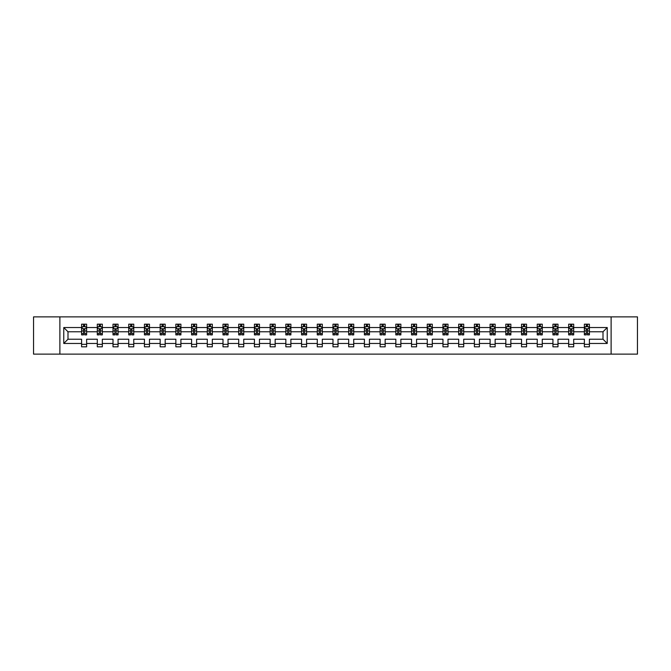 <?xml version="1.0" encoding="UTF-8"?>
<svg xmlns="http://www.w3.org/2000/svg" width="671" height="671" viewBox="0 0 671 671"><rect width="100%" height="100%" fill="white"/><g stroke="black" fill="none" stroke-linecap="round" stroke-linejoin="round"><path stroke-width="1.01" d="M611.113 354.129L637.45 354.129L637.45 316.871L611.113 316.871L611.113 354.129L59.887 354.129L59.887 316.871L33.55 316.871L33.55 354.129L59.887 354.129M589.406 343.46L589.406 339.224L603.003 339.224L607.238 343.46L589.406 343.46L589.406 346.832L584.374 346.832L584.374 343.46L573.697 343.46L573.697 346.832L568.664 346.832L568.664 343.46L557.987 343.46L557.987 346.832L552.946 346.832L552.946 343.46L542.269 343.46L542.269 346.832L537.236 346.832L537.236 343.46L526.559 343.46L526.559 346.832L521.526 346.832L521.526 343.46L510.849 343.46L510.849 346.832L505.817 346.832L505.817 343.46L495.139 343.46L495.139 346.832L490.098 346.832L490.098 343.46L479.421 343.46L479.421 346.832L474.389 346.832L474.389 343.46L463.711 343.46L463.711 346.832L458.679 346.832L458.679 343.46L448.002 343.46L448.002 346.832L442.969 346.832L442.969 343.46L432.292 343.46L432.292 346.832L427.251 346.832L427.251 343.46L416.574 343.46L416.574 346.832L411.541 346.832L411.541 343.46L400.864 343.46L400.864 346.832L395.831 346.832L395.831 343.46L385.154 343.46L385.154 346.832L380.121 346.832L380.121 343.46L369.444 343.46L369.444 346.832L364.403 346.832L364.403 343.46L353.726 343.46L353.726 346.832L348.694 346.832L348.694 343.46L338.016 343.46L338.016 346.832L332.984 346.832L332.984 343.46L322.306 343.46L322.306 346.832L317.274 346.832L317.274 343.46L306.597 343.46L306.597 346.832L301.556 346.832L301.556 343.46L290.879 343.46L290.879 346.832L285.846 346.832L285.846 343.46L275.169 343.46L275.169 346.832L270.136 346.832L270.136 343.46L259.459 343.46L259.459 346.832L254.426 346.832L254.426 343.46L243.749 343.46L243.749 346.832L238.708 346.832L238.708 343.46L228.031 343.46L228.031 346.832L222.998 346.832L222.998 343.46L212.321 343.46L212.321 346.832L207.289 346.832L207.289 343.46L196.611 343.46L196.611 346.832L191.579 346.832L191.579 343.46L180.902 343.46L180.902 346.832L175.861 346.832L175.861 343.46L165.183 343.46L165.183 346.832L160.151 346.832L160.151 343.46L149.474 343.46L149.474 346.832L144.441 346.832L144.441 343.46L133.764 343.46L133.764 346.832L128.731 346.832L128.731 343.46L118.054 343.46L118.054 346.832L113.013 346.832L113.013 343.46L102.336 343.46L102.336 346.832L97.303 346.832L97.303 343.46L86.626 343.46L86.626 346.832L81.594 346.832L81.594 343.46L63.762 343.46L63.762 327.54L81.594 327.54L81.594 324.168L86.626 324.168L86.626 327.54L97.303 327.54L97.303 324.168L102.336 324.168L102.336 327.54L113.013 327.54L113.013 324.168L118.054 324.168L118.054 327.54L128.731 327.54L128.731 324.168L133.764 324.168L133.764 327.54L144.441 327.54L144.441 324.168L149.474 324.168L149.474 327.54L160.151 327.54L160.151 324.168L165.183 324.168L165.183 327.54L175.861 327.54L175.861 324.168L180.902 324.168L180.902 327.54L191.579 327.54L191.579 324.168L196.611 324.168L196.611 327.54L207.289 327.54L207.289 324.168L212.321 324.168L212.321 327.54L222.998 327.54L222.998 324.168L228.031 324.168L228.031 327.54L238.708 327.54L238.708 324.168L243.749 324.168L243.749 327.54L254.426 327.54L254.426 324.168L259.459 324.168L259.459 327.54L270.136 327.54L270.136 324.168L275.169 324.168L275.169 327.54L285.846 327.54L285.846 324.168L290.879 324.168L290.879 327.54L301.556 327.54L301.556 324.168L306.597 324.168L306.597 327.54L317.274 327.54L317.274 324.168L322.306 324.168L322.306 327.54L332.984 327.54L332.984 324.168L338.016 324.168L338.016 327.54L348.694 327.54L348.694 324.168L353.726 324.168L353.726 327.54L364.403 327.54L364.403 324.168L369.444 324.168L369.444 327.54L380.121 327.54L380.121 324.168L385.154 324.168L385.154 327.54L395.831 327.54L395.831 324.168L400.864 324.168L400.864 327.54L411.541 327.54L411.541 324.168L416.574 324.168L416.574 327.54L427.251 327.54L427.251 324.168L432.292 324.168L432.292 327.54L442.969 327.54L442.969 324.168L448.002 324.168L448.002 327.54L458.679 327.54L458.679 324.168L463.711 324.168L463.711 327.54L474.389 327.54L474.389 324.168L479.421 324.168L479.421 327.54L490.098 327.54L490.098 324.168L495.139 324.168L495.139 327.54L505.817 327.54L505.817 324.168L510.849 324.168L510.849 327.54L521.526 327.54L521.526 324.168L526.559 324.168L526.559 327.54L537.236 327.54L537.236 324.168L542.269 324.168L542.269 327.54L552.946 327.54L552.946 324.168L557.987 324.168L557.987 327.54L568.664 327.54L568.664 324.168L573.697 324.168L573.697 327.54L584.374 327.54L584.374 324.168L589.406 324.168L589.406 327.54L607.238 327.54L607.238 343.46M611.113 316.871L59.887 316.871M584.374 327.54L584.374 331.776L573.697 331.776L573.697 327.54M573.697 343.46L573.697 339.224L584.374 339.224L584.374 343.46M568.664 327.54L568.664 331.776L557.987 331.776L557.987 327.54M557.987 343.46L557.987 339.224L568.664 339.224L568.664 343.46M552.946 327.54L552.946 331.776L542.269 331.776L542.269 327.54M542.269 343.46L542.269 339.224L552.946 339.224L552.946 343.46M537.236 327.54L537.236 331.776L526.559 331.776L526.559 327.54M526.559 343.46L526.559 339.224L537.236 339.224L537.236 343.46M521.526 327.54L521.526 331.776L510.849 331.776L510.849 327.54M510.849 343.46L510.849 339.224L521.526 339.224L521.526 343.46M505.817 327.54L505.817 331.776L495.139 331.776L495.139 327.54M495.139 343.46L495.139 339.224L505.817 339.224L505.817 343.46M490.098 327.54L490.098 331.776L479.421 331.776L479.421 327.54M479.421 343.46L479.421 339.224L490.098 339.224L490.098 343.46M474.389 327.54L474.389 331.776L463.711 331.776L463.711 327.54M463.711 343.46L463.711 339.224L474.389 339.224L474.389 343.46M458.679 327.54L458.679 331.776L448.002 331.776L448.002 327.54M448.002 343.46L448.002 339.224L458.679 339.224L458.679 343.46M442.969 327.54L442.969 331.776L432.292 331.776L432.292 327.54M432.292 343.46L432.292 339.224L442.969 339.224L442.969 343.46M427.251 327.54L427.251 331.776L416.574 331.776L416.574 327.54M416.574 343.46L416.574 339.224L427.251 339.224L427.251 343.46M411.541 327.54L411.541 331.776L400.864 331.776L400.864 327.54M400.864 343.46L400.864 339.224L411.541 339.224L411.541 343.46M395.831 327.54L395.831 331.776L385.154 331.776L385.154 327.54M385.154 343.46L385.154 339.224L395.831 339.224L395.831 343.46M380.121 327.54L380.121 331.776L369.444 331.776L369.444 327.54M369.444 343.46L369.444 339.224L380.121 339.224L380.121 343.46M364.403 327.54L364.403 331.776L353.726 331.776L353.726 327.54M353.726 343.46L353.726 339.224L364.403 339.224L364.403 343.46M348.694 327.54L348.694 331.776L338.016 331.776L338.016 327.54M338.016 343.46L338.016 339.224L348.694 339.224L348.694 343.46M332.984 327.54L332.984 331.776L322.306 331.776L322.306 327.54M322.306 343.46L322.306 339.224L332.984 339.224L332.984 343.46M317.274 327.54L317.274 331.776L306.597 331.776L306.597 327.54M306.597 343.46L306.597 339.224L317.274 339.224L317.274 343.46M301.556 327.54L301.556 331.776L290.879 331.776L290.879 327.54M290.879 343.46L290.879 339.224L301.556 339.224L301.556 343.46M285.846 327.54L285.846 331.776L275.169 331.776L275.169 327.54M275.169 343.46L275.169 339.224L285.846 339.224L285.846 343.46M270.136 327.54L270.136 331.776L259.459 331.776L259.459 327.54M259.459 343.46L259.459 339.224L270.136 339.224L270.136 343.46M254.426 327.54L254.426 331.776L243.749 331.776L243.749 327.54M243.749 343.46L243.749 339.224L254.426 339.224L254.426 343.46M238.708 327.54L238.708 331.776L228.031 331.776L228.031 327.54M228.031 343.46L228.031 339.224L238.708 339.224L238.708 343.46M222.998 327.54L222.998 331.776L212.321 331.776L212.321 327.54M212.321 343.46L212.321 339.224L222.998 339.224L222.998 343.46M207.289 327.54L207.289 331.776L196.611 331.776L196.611 327.54M196.611 343.46L196.611 339.224L207.289 339.224L207.289 343.46M191.579 327.54L191.579 331.776L180.902 331.776L180.902 327.54M180.902 343.46L180.902 339.224L191.579 339.224L191.579 343.46M175.861 327.54L175.861 331.776L165.183 331.776L165.183 327.54M165.183 343.46L165.183 339.224L175.861 339.224L175.861 343.46M160.151 327.54L160.151 331.776L149.474 331.776L149.474 327.54M149.474 343.46L149.474 339.224L160.151 339.224L160.151 343.46M144.441 327.54L144.441 331.776L133.764 331.776L133.764 327.54M133.764 343.46L133.764 339.224L144.441 339.224L144.441 343.46M128.731 327.54L128.731 331.776L118.054 331.776L118.054 327.54M118.054 343.46L118.054 339.224L128.731 339.224L128.731 343.46M113.013 327.54L113.013 331.776L102.336 331.776L102.336 327.54M102.336 343.46L102.336 339.224L113.013 339.224L113.013 343.46M97.303 327.54L97.303 331.776L86.626 331.776L86.626 327.54M86.626 343.46L86.626 339.224L97.303 339.224L97.303 343.46M81.594 327.54L81.594 331.776L67.997 331.776L67.997 339.224L81.594 339.224L81.594 343.46M63.762 327.54L67.997 331.776M603.003 339.224L603.003 331.776L589.406 331.776L589.406 327.54M586.286 326.685L587.494 326.685M570.576 326.685L571.784 326.685M554.858 326.685L556.074 326.685M539.149 326.685L540.356 326.685M523.439 326.685L524.647 326.685M507.729 326.685L508.937 326.685M492.011 326.685L493.227 326.685M476.301 326.685L477.509 326.685M460.591 326.685L461.799 326.685M444.881 326.685L446.089 326.685M429.163 326.685L430.379 326.685M413.453 326.685L414.661 326.685M397.744 326.685L398.951 326.685M382.034 326.685L383.242 326.685M366.316 326.685L367.532 326.685M350.606 326.685L351.814 326.685M334.896 326.685L336.104 326.685M319.186 326.685L320.394 326.685M303.468 326.685L304.684 326.685M287.758 326.685L288.966 326.685M272.049 326.685L273.256 326.685M256.339 326.685L257.547 326.685M240.621 326.685L241.837 326.685M224.911 326.685L226.119 326.685M209.201 326.685L210.409 326.685M193.491 326.685L194.699 326.685M177.773 326.685L178.989 326.685M162.063 326.685L163.271 326.685M146.353 326.685L147.561 326.685M130.644 326.685L131.851 326.685M114.926 326.685L116.142 326.685M99.216 326.685L100.424 326.685M83.506 326.685L84.714 326.685M81.594 344.315L86.626 344.315M97.303 344.315L102.336 344.315M113.013 344.315L118.054 344.315M128.731 344.315L133.764 344.315M144.441 344.315L149.474 344.315M160.151 344.315L165.183 344.315M175.861 344.315L180.902 344.315M191.579 344.315L196.611 344.315M207.289 344.315L212.321 344.315M222.998 344.315L228.031 344.315M238.708 344.315L243.749 344.315M254.426 344.315L259.459 344.315M270.136 344.315L275.169 344.315M285.846 344.315L290.879 344.315M301.556 344.315L306.597 344.315M317.274 344.315L322.306 344.315M332.984 344.315L338.016 344.315M348.694 344.315L353.726 344.315M364.403 344.315L369.444 344.315M380.121 344.315L385.154 344.315M395.831 344.315L400.864 344.315M411.541 344.315L416.574 344.315M427.251 344.315L432.292 344.315M442.969 344.315L448.002 344.315M458.679 344.315L463.711 344.315M474.389 344.315L479.421 344.315M490.098 344.315L495.139 344.315M505.817 344.315L510.849 344.315M521.526 344.315L526.559 344.315M537.236 344.315L542.269 344.315M552.946 344.315L557.987 344.315M568.664 344.315L573.697 344.315M584.374 344.315L589.406 344.315M67.997 339.224L63.762 343.46M607.238 327.54L603.003 331.776M84.714 325.477L83.506 325.477M82.541 326.861L81.594 326.861L81.594 324.168L83.506 324.168L83.506 326.735M81.594 333.63L81.594 334.896L83.506 334.896L83.506 333.63L81.594 333.63L81.594 331.776M86.626 331.776L86.626 334.896L84.714 334.896L84.714 329.511L83.506 329.511L83.506 333.63M85.678 326.861L86.626 326.861L86.626 324.168L84.714 324.168L84.714 326.735M86.626 328.748L85.62 326.735L82.6 326.735L81.594 328.748M100.424 325.477L99.216 325.477M98.251 326.861L97.303 326.861L97.303 324.168L99.216 324.168L99.216 326.735M97.303 333.63L97.303 334.896L99.216 334.896L99.216 333.63L97.303 333.63L97.303 331.776M102.336 331.776L102.336 334.896L100.424 334.896L100.424 329.511L99.216 329.511L99.216 333.63M101.396 326.861L102.336 326.861L102.336 324.168L100.424 324.168L100.424 326.735M102.336 328.748L101.329 326.735L98.31 326.735L97.303 328.748M116.142 325.477L114.926 325.477M113.961 326.861L113.013 326.861L113.013 324.168L114.926 324.168L114.926 326.735M113.013 333.63L113.013 334.896L114.926 334.896L114.926 333.63L113.013 333.63L113.013 331.776M118.054 331.776L118.054 334.896L116.142 334.896L116.142 329.511L114.926 329.511L114.926 333.63M117.106 326.861L118.054 326.861L118.054 324.168L116.142 324.168L116.142 326.735M118.054 328.748L117.048 326.735L114.02 326.735L113.013 328.748M131.851 325.477L130.644 325.477M129.671 326.861L128.731 326.861L128.731 324.168L130.644 324.168L130.644 326.735M128.731 333.63L128.731 334.896L130.644 334.896L130.644 333.63L128.731 333.63L128.731 331.776M133.764 331.776L133.764 334.896L131.851 334.896L131.851 329.511L130.644 329.511L130.644 333.63M132.816 326.861L133.764 326.861L133.764 324.168L131.851 324.168L131.851 326.735M133.764 328.748L132.757 326.735L129.738 326.735L128.731 328.748M147.561 325.477L146.353 325.477M145.389 326.861L144.441 326.861L144.441 324.168L146.353 324.168L146.353 326.735M144.441 333.63L144.441 334.896L146.353 334.896L146.353 333.63L144.441 333.63L144.441 331.776M149.474 331.776L149.474 334.896L147.561 334.896L147.561 329.511L146.353 329.511L146.353 333.63M148.526 326.861L149.474 326.861L149.474 324.168L147.561 324.168L147.561 326.735M149.474 328.748L148.467 326.735L145.448 326.735L144.441 328.748M163.271 325.477L162.063 325.477M161.099 326.861L160.151 326.861L160.151 324.168L162.063 324.168L162.063 326.735M160.151 333.63L160.151 334.896L162.063 334.896L162.063 333.63L160.151 333.63L160.151 331.776M165.183 331.776L165.183 334.896L163.271 334.896L163.271 329.511L162.063 329.511L162.063 333.63M164.244 326.861L165.183 326.861L165.183 324.168L163.271 324.168L163.271 326.735M165.183 328.748L164.177 326.735L161.157 326.735L160.151 328.748M178.989 325.477L177.773 325.477M176.809 326.861L175.861 326.861L175.861 324.168L177.773 324.168L177.773 326.735M175.861 333.63L175.861 334.896L177.773 334.896L177.773 333.63L175.861 333.63L175.861 331.776M180.902 331.776L180.902 334.896L178.989 334.896L178.989 329.511L177.773 329.511L177.773 333.63M179.954 326.861L180.902 326.861L180.902 324.168L178.989 324.168L178.989 326.735M180.902 328.748L179.895 326.735L176.867 326.735L175.861 328.748M194.699 325.477L193.491 325.477M192.518 326.861L191.579 326.861L191.579 324.168L193.491 324.168L193.491 326.735M191.579 333.63L191.579 334.896L193.491 334.896L193.491 333.63L191.579 333.63L191.579 331.776M196.611 331.776L196.611 334.896L194.699 334.896L194.699 329.511L193.491 329.511L193.491 333.63M195.664 326.861L196.611 326.861L196.611 324.168L194.699 324.168L194.699 326.735M196.611 328.748L195.605 326.735L192.585 326.735L191.579 328.748M210.409 325.477L209.201 325.477M208.236 326.861L207.289 326.861L207.289 324.168L209.201 324.168L209.201 326.735M207.289 333.63L207.289 334.896L209.201 334.896L209.201 333.63L207.289 333.63L207.289 331.776M212.321 331.776L212.321 334.896L210.409 334.896L210.409 329.511L209.201 329.511L209.201 333.63M211.373 326.861L212.321 326.861L212.321 324.168L210.409 324.168L210.409 326.735M212.321 328.748L211.315 326.735L208.295 326.735L207.289 328.748M226.119 325.477L224.911 325.477M223.946 326.861L222.998 326.861L222.998 324.168L224.911 324.168L224.911 326.735M222.998 333.63L222.998 334.896L224.911 334.896L224.911 333.63L222.998 333.63L222.998 331.776M228.031 331.776L228.031 334.896L226.119 334.896L226.119 329.511L224.911 329.511L224.911 333.63M227.092 326.861L228.031 326.861L228.031 324.168L226.119 324.168L226.119 326.735M228.031 328.748L227.024 326.735L224.005 326.735L222.998 328.748M241.837 325.477L240.621 325.477M239.656 326.861L238.708 326.861L238.708 324.168L240.621 324.168L240.621 326.735M238.708 333.63L238.708 334.896L240.621 334.896L240.621 333.63L238.708 333.63L238.708 331.776M243.749 331.776L243.749 334.896L241.837 334.896L241.837 329.511L240.621 329.511L240.621 333.63M242.801 326.861L243.749 326.861L243.749 324.168L241.837 324.168L241.837 326.735M243.749 328.748L242.743 326.735L239.715 326.735L238.708 328.748M257.547 325.477L256.339 325.477M255.366 326.861L254.426 326.861L254.426 324.168L256.339 324.168L256.339 326.735M254.426 333.63L254.426 334.896L256.339 334.896L256.339 333.63L254.426 333.63L254.426 331.776M259.459 331.776L259.459 334.896L257.547 334.896L257.547 329.511L256.339 329.511L256.339 333.63M258.511 326.861L259.459 326.861L259.459 324.168L257.547 324.168L257.547 326.735M259.459 328.748L258.452 326.735L255.433 326.735L254.426 328.748M273.256 325.477L272.049 325.477M271.084 326.861L270.136 326.861L270.136 324.168L272.049 324.168L272.049 326.735M270.136 333.63L270.136 334.896L272.049 334.896L272.049 333.63L270.136 333.63L270.136 331.776M275.169 331.776L275.169 334.896L273.256 334.896L273.256 329.511L272.049 329.511L272.049 333.63M274.221 326.861L275.169 326.861L275.169 324.168L273.256 324.168L273.256 326.735M275.169 328.748L274.162 326.735L271.143 326.735L270.136 328.748M288.966 325.477L287.758 325.477M286.794 326.861L285.846 326.861L285.846 324.168L287.758 324.168L287.758 326.735M285.846 333.63L285.846 334.896L287.758 334.896L287.758 333.63L285.846 333.63L285.846 331.776M290.879 331.776L290.879 334.896L288.966 334.896L288.966 329.511L287.758 329.511L287.758 333.63M289.939 326.861L290.879 326.861L290.879 324.168L288.966 324.168L288.966 326.735M290.879 328.748L289.872 326.735L286.853 326.735L285.846 328.748M304.684 325.477L303.468 325.477M302.504 326.861L301.556 326.861L301.556 324.168L303.468 324.168L303.468 326.735M301.556 333.63L301.556 334.896L303.468 334.896L303.468 333.63L301.556 333.63L301.556 331.776M306.597 331.776L306.597 334.896L304.684 334.896L304.684 329.511L303.468 329.511L303.468 333.63M305.649 326.861L306.597 326.861L306.597 324.168L304.684 324.168L304.684 326.735M306.597 328.748L305.59 326.735L302.562 326.735L301.556 328.748M320.394 325.477L319.186 325.477M318.213 326.861L317.274 326.861L317.274 324.168L319.186 324.168L319.186 326.735M317.274 333.63L317.274 334.896L319.186 334.896L319.186 333.63L317.274 333.63L317.274 331.776M322.306 331.776L322.306 334.896L320.394 334.896L320.394 329.511L319.186 329.511L319.186 333.63M321.359 326.861L322.306 326.861L322.306 324.168L320.394 324.168L320.394 326.735M322.306 328.748L321.3 326.735L318.28 326.735L317.274 328.748M336.104 325.477L334.896 325.477M333.932 326.861L332.984 326.861L332.984 324.168L334.896 324.168L334.896 326.735M332.984 333.63L332.984 334.896L334.896 334.896L334.896 333.63L332.984 333.63L332.984 331.776M338.016 331.776L338.016 334.896L336.104 334.896L336.104 329.511L334.896 329.511L334.896 333.63M337.068 326.861L338.016 326.861L338.016 324.168L336.104 324.168L336.104 326.735M338.016 328.748L337.01 326.735L333.99 326.735L332.984 328.748M351.814 325.477L350.606 325.477M349.641 326.861L348.694 326.861L348.694 324.168L350.606 324.168L350.606 326.735M348.694 333.63L348.694 334.896L350.606 334.896L350.606 333.63L348.694 333.63L348.694 331.776M353.726 331.776L353.726 334.896L351.814 334.896L351.814 329.511L350.606 329.511L350.606 333.63M352.787 326.861L353.726 326.861L353.726 324.168L351.814 324.168L351.814 326.735M353.726 328.748L352.72 326.735L349.7 326.735L348.694 328.748M367.532 325.477L366.316 325.477M365.351 326.861L364.403 326.861L364.403 324.168L366.316 324.168L366.316 326.735M364.403 333.63L364.403 334.896L366.316 334.896L366.316 333.63L364.403 333.63L364.403 331.776M369.444 331.776L369.444 334.896L367.532 334.896L367.532 329.511L366.316 329.511L366.316 333.63M368.496 326.861L369.444 326.861L369.444 324.168L367.532 324.168L367.532 326.735M369.444 328.748L368.438 326.735L365.41 326.735L364.403 328.748M383.242 325.477L382.034 325.477M381.061 326.861L380.121 326.861L380.121 324.168L382.034 324.168L382.034 326.735M380.121 333.63L380.121 334.896L382.034 334.896L382.034 333.63L380.121 333.63L380.121 331.776M385.154 331.776L385.154 334.896L383.242 334.896L383.242 329.511L382.034 329.511L382.034 333.63M384.206 326.861L385.154 326.861L385.154 324.168L383.242 324.168L383.242 326.735M385.154 328.748L384.147 326.735L381.128 326.735L380.121 328.748M398.951 325.477L397.744 325.477M396.779 326.861L395.831 326.861L395.831 324.168L397.744 324.168L397.744 326.735M395.831 333.63L395.831 334.896L397.744 334.896L397.744 333.63L395.831 333.63L395.831 331.776M400.864 331.776L400.864 334.896L398.951 334.896L398.951 329.511L397.744 329.511L397.744 333.63M399.916 326.861L400.864 326.861L400.864 324.168L398.951 324.168L398.951 326.735M400.864 328.748L399.857 326.735L396.838 326.735L395.831 328.748M414.661 325.477L413.453 325.477M412.489 326.861L411.541 326.861L411.541 324.168L413.453 324.168L413.453 326.735M411.541 333.63L411.541 334.896L413.453 334.896L413.453 333.63L411.541 333.63L411.541 331.776M416.574 331.776L416.574 334.896L414.661 334.896L414.661 329.511L413.453 329.511L413.453 333.63M415.634 326.861L416.574 326.861L416.574 324.168L414.661 324.168L414.661 326.735M416.574 328.748L415.567 326.735L412.548 326.735L411.541 328.748M430.379 325.477L429.163 325.477M428.199 326.861L427.251 326.861L427.251 324.168L429.163 324.168L429.163 326.735M427.251 333.63L427.251 334.896L429.163 334.896L429.163 333.63L427.251 333.63L427.251 331.776M432.292 331.776L432.292 334.896L430.379 334.896L430.379 329.511L429.163 329.511L429.163 333.63M431.344 326.861L432.292 326.861L432.292 324.168L430.379 324.168L430.379 326.735M432.292 328.748L431.285 326.735L428.257 326.735L427.251 328.748M446.089 325.477L444.881 325.477M443.908 326.861L442.969 326.861L442.969 324.168L444.881 324.168L444.881 326.735M442.969 333.63L442.969 334.896L444.881 334.896L444.881 333.63L442.969 333.63L442.969 331.776M448.002 331.776L448.002 334.896L446.089 334.896L446.089 329.511L444.881 329.511L444.881 333.63M447.054 326.861L448.002 326.861L448.002 324.168L446.089 324.168L446.089 326.735M448.002 328.748L446.995 326.735L443.976 326.735L442.969 328.748M461.799 325.477L460.591 325.477M459.627 326.861L458.679 326.861L458.679 324.168L460.591 324.168L460.591 326.735M458.679 333.63L458.679 334.896L460.591 334.896L460.591 333.63L458.679 333.63L458.679 331.776M463.711 331.776L463.711 334.896L461.799 334.896L461.799 329.511L460.591 329.511L460.591 333.63M462.764 326.861L463.711 326.861L463.711 324.168L461.799 324.168L461.799 326.735M463.711 328.748L462.705 326.735L459.685 326.735L458.679 328.748M477.509 325.477L476.301 325.477M475.336 326.861L474.389 326.861L474.389 324.168L476.301 324.168L476.301 326.735M474.389 333.63L474.389 334.896L476.301 334.896L476.301 333.63L474.389 333.63L474.389 331.776M479.421 331.776L479.421 334.896L477.509 334.896L477.509 329.511L476.301 329.511L476.301 333.63M478.482 326.861L479.421 326.861L479.421 324.168L477.509 324.168L477.509 326.735M479.421 328.748L478.415 326.735L475.395 326.735L474.389 328.748M493.227 325.477L492.011 325.477M491.046 326.861L490.098 326.861L490.098 324.168L492.011 324.168L492.011 326.735M490.098 333.63L490.098 334.896L492.011 334.896L492.011 333.63L490.098 333.63L490.098 331.776M495.139 331.776L495.139 334.896L493.227 334.896L493.227 329.511L492.011 329.511L492.011 333.63M494.192 326.861L495.139 326.861L495.139 324.168L493.227 324.168L493.227 326.735M495.139 328.748L494.133 326.735L491.105 326.735L490.098 328.748M508.937 325.477L507.729 325.477M506.756 326.861L505.817 326.861L505.817 324.168L507.729 324.168L507.729 326.735M505.817 333.63L505.817 334.896L507.729 334.896L507.729 333.63L505.817 333.63L505.817 331.776M510.849 331.776L510.849 334.896L508.937 334.896L508.937 329.511L507.729 329.511L507.729 333.63M509.901 326.861L510.849 326.861L510.849 324.168L508.937 324.168L508.937 326.735M510.849 328.748L509.843 326.735L506.823 326.735L505.817 328.748M524.647 325.477L523.439 325.477M522.474 326.861L521.526 326.861L521.526 324.168L523.439 324.168L523.439 326.735M521.526 333.63L521.526 334.896L523.439 334.896L523.439 333.63L521.526 333.63L521.526 331.776M526.559 331.776L526.559 334.896L524.647 334.896L524.647 329.511L523.439 329.511L523.439 333.63M525.611 326.861L526.559 326.861L526.559 324.168L524.647 324.168L524.647 326.735M526.559 328.748L525.552 326.735L522.533 326.735L521.526 328.748M540.356 325.477L539.149 325.477M538.184 326.861L537.236 326.861L537.236 324.168L539.149 324.168L539.149 326.735M537.236 333.63L537.236 334.896L539.149 334.896L539.149 333.63L537.236 333.63L537.236 331.776M542.269 331.776L542.269 334.896L540.356 334.896L540.356 329.511L539.149 329.511L539.149 333.63M541.329 326.861L542.269 326.861L542.269 324.168L540.356 324.168L540.356 326.735M542.269 328.748L541.262 326.735L538.243 326.735L537.236 328.748M556.074 325.477L554.858 325.477M553.894 326.861L552.946 326.861L552.946 324.168L554.858 324.168L554.858 326.735M552.946 333.63L552.946 334.896L554.858 334.896L554.858 333.63L552.946 333.63L552.946 331.776M557.987 331.776L557.987 334.896L556.074 334.896L556.074 329.511L554.858 329.511L554.858 333.63M557.039 326.861L557.987 326.861L557.987 324.168L556.074 324.168L556.074 326.735M557.987 328.748L556.98 326.735L553.952 326.735L552.946 328.748M571.784 325.477L570.576 325.477M569.604 326.861L568.664 326.861L568.664 324.168L570.576 324.168L570.576 326.735M568.664 333.63L568.664 334.896L570.576 334.896L570.576 333.63L568.664 333.63L568.664 331.776M573.697 331.776L573.697 334.896L571.784 334.896L571.784 329.511L570.576 329.511L570.576 333.63M572.749 326.861L573.697 326.861L573.697 324.168L571.784 324.168L571.784 326.735M573.697 328.748L572.69 326.735L569.671 326.735L568.664 328.748M587.494 325.477L586.286 325.477M585.322 326.861L584.374 326.861L584.374 324.168L586.286 324.168L586.286 326.735M584.374 333.63L584.374 334.896L586.286 334.896L586.286 333.63L584.374 333.63L584.374 331.776M589.406 331.776L589.406 334.896L587.494 334.896L587.494 329.511L586.286 329.511L586.286 333.63M588.459 326.861L589.406 326.861L589.406 324.168L587.494 324.168L587.494 326.735M589.406 328.748L588.4 326.735L585.38 326.735L584.374 328.748M86.601 328.698L81.619 328.698M86.626 333.63L84.714 333.63M83.506 330.937L81.594 330.937M86.626 330.937L84.714 330.937M84.714 326.123L83.506 326.123M102.311 328.698L97.329 328.698M102.336 333.63L100.424 333.63M99.216 330.937L97.303 330.937M102.336 330.937L100.424 330.937M100.424 326.123L99.216 326.123M118.029 328.698L113.038 328.698M118.054 333.63L116.142 333.63M114.926 330.937L113.013 330.937M118.054 330.937L116.142 330.937M116.142 326.123L114.926 326.123M133.739 328.698L128.757 328.698M133.764 333.63L131.851 333.63M130.644 330.937L128.731 330.937M133.764 330.937L131.851 330.937M131.851 326.123L130.644 326.123M149.448 328.698L144.466 328.698M149.474 333.63L147.561 333.63M146.353 330.937L144.441 330.937M149.474 330.937L147.561 330.937M147.561 326.123L146.353 326.123M165.158 328.698L160.176 328.698M165.183 333.63L163.271 333.63M162.063 330.937L160.151 330.937M165.183 330.937L163.271 330.937M163.271 326.123L162.063 326.123M180.876 328.698L175.886 328.698M180.902 333.63L178.989 333.63M177.773 330.937L175.861 330.937M180.902 330.937L178.989 330.937M178.989 326.123L177.773 326.123M196.586 328.698L191.604 328.698M196.611 333.63L194.699 333.63M193.491 330.937L191.579 330.937M196.611 330.937L194.699 330.937M194.699 326.123L193.491 326.123M212.296 328.698L207.314 328.698M212.321 333.63L210.409 333.63M209.201 330.937L207.289 330.937M212.321 330.937L210.409 330.937M210.409 326.123L209.201 326.123M228.006 328.698L223.024 328.698M228.031 333.63L226.119 333.63M224.911 330.937L222.998 330.937M228.031 330.937L226.119 330.937M226.119 326.123L224.911 326.123M243.724 328.698L238.733 328.698M243.749 333.63L241.837 333.63M240.621 330.937L238.708 330.937M243.749 330.937L241.837 330.937M241.837 326.123L240.621 326.123M259.434 328.698L254.452 328.698M259.459 333.63L257.547 333.63M256.339 330.937L254.426 330.937M259.459 330.937L257.547 330.937M257.547 326.123L256.339 326.123M275.144 328.698L270.161 328.698M275.169 333.63L273.256 333.63M272.049 330.937L270.136 330.937M275.169 330.937L273.256 330.937M273.256 326.123L272.049 326.123M290.853 328.698L285.871 328.698M290.879 333.63L288.966 333.63M287.758 330.937L285.846 330.937M290.879 330.937L288.966 330.937M288.966 326.123L287.758 326.123M306.572 328.698L301.581 328.698M306.597 333.63L304.684 333.63M303.468 330.937L301.556 330.937M306.597 330.937L304.684 330.937M304.684 326.123L303.468 326.123M322.281 328.698L317.299 328.698M322.306 333.63L320.394 333.63M319.186 330.937L317.274 330.937M322.306 330.937L320.394 330.937M320.394 326.123L319.186 326.123M337.991 328.698L333.009 328.698M338.016 333.63L336.104 333.63M334.896 330.937L332.984 330.937M338.016 330.937L336.104 330.937M336.104 326.123L334.896 326.123M353.701 328.698L348.719 328.698M353.726 333.63L351.814 333.63M350.606 330.937L348.694 330.937M353.726 330.937L351.814 330.937M351.814 326.123L350.606 326.123M369.419 328.698L364.428 328.698M369.444 333.63L367.532 333.63M366.316 330.937L364.403 330.937M369.444 330.937L367.532 330.937M367.532 326.123L366.316 326.123M385.129 328.698L380.147 328.698M385.154 333.63L383.242 333.63M382.034 330.937L380.121 330.937M385.154 330.937L383.242 330.937M383.242 326.123L382.034 326.123M400.839 328.698L395.856 328.698M400.864 333.63L398.951 333.63M397.744 330.937L395.831 330.937M400.864 330.937L398.951 330.937M398.951 326.123L397.744 326.123M416.548 328.698L411.566 328.698M416.574 333.63L414.661 333.63M413.453 330.937L411.541 330.937M416.574 330.937L414.661 330.937M414.661 326.123L413.453 326.123M432.267 328.698L427.276 328.698M432.292 333.63L430.379 333.63M429.163 330.937L427.251 330.937M432.292 330.937L430.379 330.937M430.379 326.123L429.163 326.123M447.976 328.698L442.994 328.698M448.002 333.63L446.089 333.63M444.881 330.937L442.969 330.937M448.002 330.937L446.089 330.937M446.089 326.123L444.881 326.123M463.686 328.698L458.704 328.698M463.711 333.63L461.799 333.63M460.591 330.937L458.679 330.937M463.711 330.937L461.799 330.937M461.799 326.123L460.591 326.123M479.396 328.698L474.414 328.698M479.421 333.63L477.509 333.63M476.301 330.937L474.389 330.937M479.421 330.937L477.509 330.937M477.509 326.123L476.301 326.123M495.114 328.698L490.124 328.698M495.139 333.63L493.227 333.63M492.011 330.937L490.098 330.937M495.139 330.937L493.227 330.937M493.227 326.123L492.011 326.123M510.824 328.698L505.842 328.698M510.849 333.63L508.937 333.63M507.729 330.937L505.817 330.937M510.849 330.937L508.937 330.937M508.937 326.123L507.729 326.123M526.534 328.698L521.552 328.698M526.559 333.63L524.647 333.63M523.439 330.937L521.526 330.937M526.559 330.937L524.647 330.937M524.647 326.123L523.439 326.123M542.243 328.698L537.261 328.698M542.269 333.63L540.356 333.63M539.149 330.937L537.236 330.937M542.269 330.937L540.356 330.937M540.356 326.123L539.149 326.123M557.962 328.698L552.971 328.698M557.987 333.63L556.074 333.63M554.858 330.937L552.946 330.937M557.987 330.937L556.074 330.937M556.074 326.123L554.858 326.123M573.671 328.698L568.689 328.698M573.697 333.63L571.784 333.63M570.576 330.937L568.664 330.937M573.697 330.937L571.784 330.937M571.784 326.123L570.576 326.123M589.381 328.698L584.399 328.698M589.406 333.63L587.494 333.63M586.286 330.937L584.374 330.937M589.406 330.937L587.494 330.937M587.494 326.123L586.286 326.123"/></g></svg>
